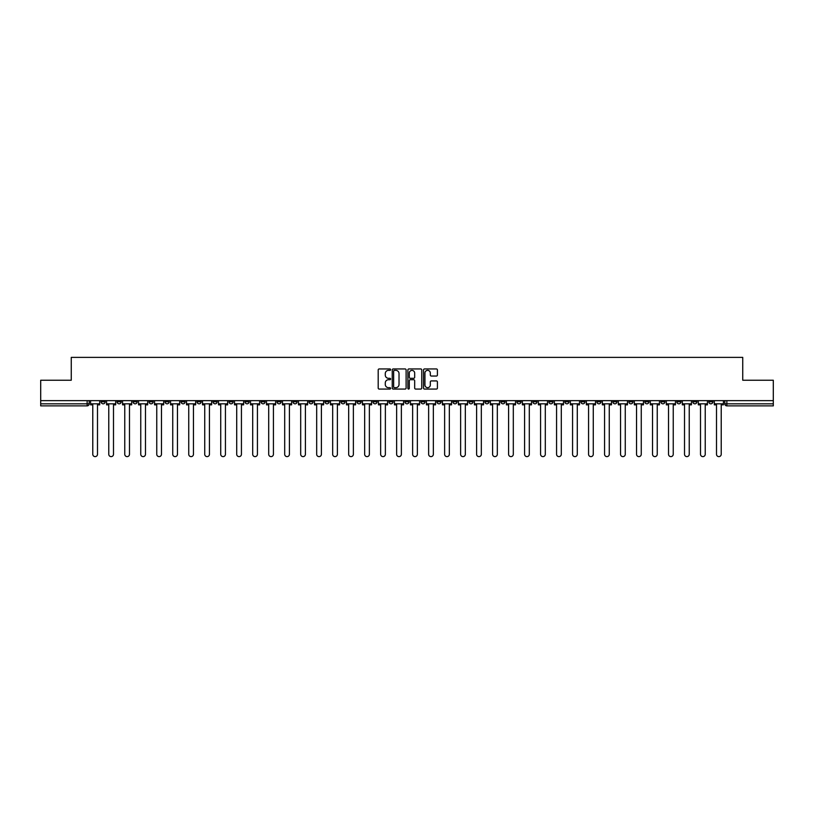 <?xml version="1.0" encoding="UTF-8"?>
<svg xmlns="http://www.w3.org/2000/svg" width="814" height="814" viewBox="0 0 814 814"><rect width="100%" height="100%" fill="white"/><g stroke="black" fill="none" stroke-linecap="round" stroke-linejoin="round"><path stroke-width="1.22" d="M390.598 369.658A0.702 0.702 0 0 0 389.896 368.946L379.202 368.946A1.007 1.007 0 0 0 378.195 369.953L378.195 388.064A1.007 1.007 0 0 0 379.202 389.072L389.896 389.072A0.702 0.702 0 0 0 390.598 388.37A0.702 0.702 0 0 0 389.896 387.668L388.512 387.668A3.215 3.215 0 0 1 385.287 384.442L385.287 382.936A3.215 3.215 0 0 1 388.512 379.721L389.896 379.721A0.702 0.702 0 0 0 390.598 379.009A0.702 0.702 0 0 0 389.896 378.307L388.512 378.307A3.215 3.215 0 0 1 385.287 375.091L385.287 373.575A3.215 3.215 0 0 1 388.512 370.36L389.896 370.36A0.702 0.702 0 0 0 390.598 369.658M628.856 400.641L628.856 401.77L632.956 401.77A2.055 2.055 0 0 1 630.901 403.825A2.055 2.055 0 0 1 628.856 401.77L628.856 400.641M532.895 400.641L532.895 401.77L536.996 401.77A2.055 2.055 0 0 1 534.94 403.825A2.055 2.055 0 0 1 532.895 401.77L532.895 400.641M516.9 400.641L516.9 401.77L521.001 401.77A2.055 2.055 0 0 1 518.956 403.825A2.055 2.055 0 0 1 516.9 401.77L516.9 400.641M420.94 400.641L420.94 401.77L425.04 401.77A2.055 2.055 0 0 1 422.995 403.825A2.055 2.055 0 0 1 420.94 401.77L420.94 400.641M404.945 400.641L404.945 401.77L409.055 401.77A2.055 2.055 0 0 1 407 403.825A2.055 2.055 0 0 1 404.945 401.77L404.945 400.641M388.96 400.641L388.96 401.77L393.06 401.77A2.055 2.055 0 0 1 391.005 403.825A2.055 2.055 0 0 1 388.96 401.77L388.96 400.641M356.97 400.641L356.97 401.77L361.07 401.77A2.055 2.055 0 0 1 359.025 403.825A2.055 2.055 0 0 1 356.97 401.77L356.97 400.641M324.99 401.77L324.99 400.641L324.99 401.77A2.055 2.055 0 0 0 327.035 403.825A2.055 2.055 0 0 1 324.99 401.77L329.09 401.77A2.055 2.055 0 0 1 327.035 403.825A2.055 2.055 0 0 0 329.09 401.77L329.09 400.641L329.09 401.77M308.994 401.77L308.994 400.641L308.994 401.77A2.055 2.055 0 0 0 311.04 403.825A2.055 2.055 0 0 1 308.994 401.77L313.095 401.77A2.055 2.055 0 0 1 311.04 403.825M292.999 401.77L292.999 400.641L292.999 401.77A2.055 2.055 0 0 0 295.044 403.825A2.055 2.055 0 0 1 292.999 401.77L297.1 401.77A2.055 2.055 0 0 1 295.044 403.825A2.055 2.055 0 0 0 297.1 401.77L297.1 400.641L297.1 401.77M277.004 400.641L277.004 401.77L281.105 401.77A2.055 2.055 0 0 1 279.06 403.825A2.055 2.055 0 0 1 277.004 401.77L277.004 400.641M261.009 400.641L261.009 401.77L265.11 401.77A2.055 2.055 0 0 1 263.064 403.825A2.055 2.055 0 0 1 261.009 401.77L261.009 400.641M245.024 400.641L245.024 401.77L249.125 401.77A2.055 2.055 0 0 1 247.069 403.825A2.055 2.055 0 0 1 245.024 401.77L245.024 400.641M229.029 401.77L229.029 400.641L229.029 401.77A2.055 2.055 0 0 0 231.074 403.825A2.055 2.055 0 0 1 229.029 401.77L233.13 401.77A2.055 2.055 0 0 1 231.074 403.825M197.039 401.77L197.039 400.641L197.039 401.77A2.055 2.055 0 0 0 199.094 403.825A2.055 2.055 0 0 1 197.039 401.77L201.139 401.77A2.055 2.055 0 0 1 199.094 403.825A2.055 2.055 0 0 0 201.139 401.77L201.139 400.641L201.139 401.77M181.044 401.77L181.044 400.641L181.044 401.77A2.055 2.055 0 0 0 183.099 403.825A2.055 2.055 0 0 1 181.044 401.77L185.144 401.77A2.055 2.055 0 0 1 183.099 403.825A2.055 2.055 0 0 0 185.144 401.77L185.144 400.641L185.144 401.77M165.059 401.77L165.059 400.641L165.059 401.77A2.055 2.055 0 0 0 167.104 403.825A2.055 2.055 0 0 1 165.059 401.77L169.159 401.77A2.055 2.055 0 0 1 167.104 403.825A2.055 2.055 0 0 0 169.159 401.77L169.159 400.641L169.159 401.77M149.064 401.77L149.064 400.641L149.064 401.77A2.055 2.055 0 0 0 151.109 403.825A2.055 2.055 0 0 1 149.064 401.77L153.164 401.77A2.055 2.055 0 0 1 151.109 403.825M133.069 400.641L133.069 401.77L137.169 401.77A2.055 2.055 0 0 1 135.124 403.825A2.055 2.055 0 0 1 133.069 401.77L133.069 400.641M117.074 401.77L117.074 400.641L117.074 401.77A2.055 2.055 0 0 0 119.129 403.825A2.055 2.055 0 0 1 117.074 401.77L121.174 401.77A2.055 2.055 0 0 1 119.129 403.825A2.055 2.055 0 0 0 121.174 401.77L121.174 400.641L121.174 401.77M436.406 376.048A1.007 1.007 0 0 0 437.413 375.04L437.413 369.953A1.007 1.007 0 0 0 436.406 368.946L424.532 368.946A1.007 1.007 0 0 0 423.524 369.953L423.524 388.064A1.007 1.007 0 0 0 424.532 389.072L436.406 389.072A1.007 1.007 0 0 0 437.413 388.064L437.413 381.929A1.007 1.007 0 0 0 436.406 380.921L431.328 380.921A1.007 1.007 0 0 0 430.321 381.929L430.321 384.971A2.696 2.696 0 0 1 427.625 387.668A2.696 2.696 0 0 1 424.939 384.971L424.939 373.046A2.696 2.696 0 0 1 427.625 370.36A2.696 2.696 0 0 1 430.321 373.046L430.321 375.04A1.007 1.007 0 0 0 431.328 376.048L436.406 376.048M40.7 400.641L40.7 380.24L71.256 380.24L71.256 357.377L742.744 357.377L742.744 380.24L773.3 380.24L773.3 400.641L40.7 400.641L40.7 403.825L89.194 403.825L89.194 400.641L89.194 403.825A2.055 2.055 0 0 1 87.139 405.871L40.7 405.871L40.7 403.825M406.115 369.953A1.007 1.007 0 0 0 405.118 368.946L393.243 368.946A1.007 1.007 0 0 0 392.236 369.953L392.236 388.064A1.007 1.007 0 0 0 393.243 389.072L405.118 389.072A1.007 1.007 0 0 0 406.115 388.064L406.115 369.953M408.882 368.946L420.757 368.946A1.007 1.007 0 0 1 421.764 369.953L421.764 388.064A1.007 1.007 0 0 1 420.757 389.072L415.679 389.072A1.007 1.007 0 0 1 414.672 388.064L414.672 380.718A1.007 1.007 0 0 0 413.665 379.721L410.297 379.721A1.007 1.007 0 0 0 409.289 380.718L409.289 388.37A0.702 0.702 0 0 1 408.587 389.072A0.702 0.702 0 0 1 407.885 388.37L407.885 369.953A1.007 1.007 0 0 1 408.882 368.946M724.806 400.641L724.806 403.825L773.3 403.825L773.3 405.871L726.861 405.871A2.055 2.055 0 0 1 724.806 403.825A2.055 2.055 0 0 0 726.861 405.871L726.861 400.641M773.3 400.641L773.3 403.825M712.911 401.77L712.911 400.641L712.911 401.77A2.055 2.055 0 0 1 710.866 403.825A2.055 2.055 0 0 1 708.811 401.77L712.911 401.77A2.055 2.055 0 0 1 710.866 403.825M708.811 400.641L708.811 401.77M696.926 400.641L696.926 401.77A2.055 2.055 0 0 1 694.871 403.825A2.055 2.055 0 0 1 692.826 401.77A2.055 2.055 0 0 0 694.871 403.825M692.826 400.641L692.826 401.77L696.926 401.77M680.931 400.641L680.931 401.77A2.055 2.055 0 0 1 678.876 403.825A2.055 2.055 0 0 1 676.831 401.77L680.931 401.77A2.055 2.055 0 0 1 678.876 403.825M676.831 400.641L676.831 401.77M664.936 400.641L664.936 401.77A2.055 2.055 0 0 1 662.891 403.825A2.055 2.055 0 0 1 660.836 401.77A2.055 2.055 0 0 0 662.891 403.825M660.836 400.641L660.836 401.77L664.936 401.77M648.941 400.641L648.941 401.77A2.055 2.055 0 0 1 646.896 403.825A2.055 2.055 0 0 1 644.841 401.77L648.941 401.77M644.841 400.641L644.841 401.77M632.956 400.641L632.956 401.77A2.055 2.055 0 0 1 630.901 403.825M616.961 400.641L616.961 401.77A2.055 2.055 0 0 1 614.906 403.825A2.055 2.055 0 0 1 612.861 401.77L616.961 401.77M612.861 400.641L612.861 401.77M600.966 400.641L600.966 401.77A2.055 2.055 0 0 1 598.911 403.825A2.055 2.055 0 0 1 596.866 401.77L600.966 401.77M596.866 400.641L596.866 401.77M584.971 400.641L584.971 401.77A2.055 2.055 0 0 1 582.926 403.825A2.055 2.055 0 0 1 580.87 401.77A2.055 2.055 0 0 0 582.926 403.825M580.87 400.641L580.87 401.77L584.971 401.77M568.976 400.641L568.976 401.77A2.055 2.055 0 0 1 566.931 403.825A2.055 2.055 0 0 1 564.875 401.77L568.976 401.77M564.875 400.641L564.875 401.77M552.991 400.641L552.991 401.77A2.055 2.055 0 0 1 550.936 403.825A2.055 2.055 0 0 1 548.89 401.77L552.991 401.77M548.89 400.641L548.89 401.77M536.996 400.641L536.996 401.77M521.001 400.641L521.001 401.77L521.001 400.641M505.006 400.641L505.006 401.77A2.055 2.055 0 0 1 502.96 403.825A2.055 2.055 0 0 1 500.905 401.77L505.006 401.77M500.905 400.641L500.905 401.77M489.011 400.641L489.011 401.77A2.055 2.055 0 0 1 486.965 403.825A2.055 2.055 0 0 1 484.91 401.77L489.011 401.77M484.91 400.641L484.91 401.77M473.026 400.641L473.026 401.77A2.055 2.055 0 0 1 470.97 403.825A2.055 2.055 0 0 1 468.925 401.77L473.026 401.77M468.925 400.641L468.925 401.77M457.03 400.641L457.03 401.77A2.055 2.055 0 0 1 454.975 403.825A2.055 2.055 0 0 1 452.93 401.77L457.03 401.77M452.93 400.641L452.93 401.77M441.035 400.641L441.035 401.77A2.055 2.055 0 0 1 438.99 403.825A2.055 2.055 0 0 1 436.935 401.77L441.035 401.77M436.935 400.641L436.935 401.77M425.04 400.641L425.04 401.77A2.055 2.055 0 0 1 422.995 403.825M409.055 400.641L409.055 401.77M393.06 401.77L393.06 400.641L393.06 401.77A2.055 2.055 0 0 1 391.005 403.825M377.065 400.641L377.065 401.77A2.055 2.055 0 0 1 375.01 403.825A2.055 2.055 0 0 1 372.965 401.77A2.055 2.055 0 0 0 375.01 403.825A2.055 2.055 0 0 0 377.065 401.77L372.965 401.77L372.965 400.641M361.07 401.77L361.07 400.641L361.07 401.77A2.055 2.055 0 0 1 359.025 403.825M345.075 400.641L345.075 401.77A2.055 2.055 0 0 1 343.03 403.825A2.055 2.055 0 0 1 340.974 401.77A2.055 2.055 0 0 0 343.03 403.825M340.974 400.641L340.974 401.77L345.075 401.77M313.095 400.641L313.095 401.77L313.095 400.641M281.105 401.77L281.105 400.641L281.105 401.77A2.055 2.055 0 0 1 279.06 403.825M265.11 401.77L265.11 400.641L265.11 401.77A2.055 2.055 0 0 1 263.064 403.825M249.125 401.77L249.125 400.641L249.125 401.77A2.055 2.055 0 0 1 247.069 403.825M233.13 400.641L233.13 401.77L233.13 400.641M217.135 401.77L217.135 400.641L217.135 401.77A2.055 2.055 0 0 1 215.089 403.825A2.055 2.055 0 0 1 213.034 401.77L217.135 401.77A2.055 2.055 0 0 1 215.089 403.825M213.034 400.641L213.034 401.77M153.164 400.641L153.164 401.77L153.164 400.641M137.169 401.77L137.169 400.641L137.169 401.77A2.055 2.055 0 0 1 135.124 403.825M105.189 401.77L105.189 400.641L105.189 401.77A2.055 2.055 0 0 1 103.134 403.825A2.055 2.055 0 0 1 101.089 401.77L105.189 401.77A2.055 2.055 0 0 1 103.134 403.825M101.089 400.641L101.089 401.77M87.139 400.641L87.139 405.871A2.055 2.055 0 0 0 89.194 403.825M394.342 370.36A0.702 0.702 0 0 0 393.64 371.062L393.64 386.965A0.702 0.702 0 0 0 394.342 387.668L395.808 387.668A3.215 3.215 0 0 0 399.023 384.442L399.023 373.575A3.215 3.215 0 0 0 395.808 370.36L394.342 370.36M414.672 373.097A2.696 2.696 0 0 0 411.986 370.411A2.696 2.696 0 0 0 409.289 373.097L409.289 377.299A1.007 1.007 0 0 0 410.297 378.307L413.665 378.307A1.007 1.007 0 0 0 414.672 377.299L414.672 373.097M90.578 403.825L90.578 404.843L92.776 404.843L92.776 454.263A2.361 2.361 0 0 0 95.136 456.623A2.361 2.361 0 0 0 97.497 454.263L97.497 404.843L99.695 404.843L99.695 403.825L90.578 403.825L90.578 400.641M99.695 403.825L99.695 400.641M106.573 403.825L106.573 404.843L108.771 404.843L108.771 454.263A2.361 2.361 0 0 0 111.131 456.623A2.361 2.361 0 0 0 113.492 454.263L113.492 404.843L115.69 404.843L115.69 403.825L106.573 403.825L106.573 400.641M115.69 403.825L115.69 400.641M122.558 403.825L122.558 404.843L124.766 404.843L124.766 454.263A2.361 2.361 0 0 0 127.126 456.623A2.361 2.361 0 0 0 129.477 454.263L129.477 404.843L131.685 404.843L131.685 403.825L122.558 403.825L122.558 400.641M131.685 403.825L131.685 400.641M138.553 403.825L138.553 404.843L140.761 404.843L140.761 454.263A2.361 2.361 0 0 0 143.111 456.623A2.361 2.361 0 0 0 145.472 454.263L145.472 404.843L147.68 404.843L147.68 403.825L138.553 403.825L138.553 400.641M147.68 403.825L147.68 400.641M154.548 403.825L154.548 404.843L156.756 404.843L156.756 454.263A2.361 2.361 0 0 0 159.106 456.623A2.361 2.361 0 0 0 161.467 454.263L161.467 404.843L163.675 404.843L163.675 403.825L154.548 403.825L154.548 400.641M163.675 403.825L163.675 400.641M170.543 403.825L170.543 404.843L172.741 404.843L172.741 454.263A2.361 2.361 0 0 0 175.102 456.623A2.361 2.361 0 0 0 177.462 454.263L177.462 404.843L179.66 404.843L179.66 403.825L170.543 403.825L170.543 400.641M179.66 403.825L179.66 400.641M186.528 403.825L186.528 404.843L188.736 404.843L188.736 454.263A2.361 2.361 0 0 0 191.097 456.623A2.361 2.361 0 0 0 193.457 454.263L193.457 404.843L195.655 404.843L195.655 403.825L186.528 403.825L186.528 400.641M195.655 403.825L195.655 400.641M202.523 403.825L202.523 404.843L204.731 404.843L204.731 454.263A2.361 2.361 0 0 0 207.092 456.623A2.361 2.361 0 0 0 209.442 454.263L209.442 404.843L211.65 404.843L211.65 403.825L202.523 403.825L202.523 400.641M211.65 403.825L211.65 400.641M218.518 403.825L218.518 404.843L220.726 404.843L220.726 454.263A2.361 2.361 0 0 0 223.077 456.623A2.361 2.361 0 0 0 225.437 454.263L225.437 404.843L227.645 404.843L227.645 403.825L218.518 403.825L218.518 400.641M227.645 403.825L227.645 400.641M234.513 403.825L234.513 404.843L236.711 404.843L236.711 454.263A2.361 2.361 0 0 0 239.072 456.623A2.361 2.361 0 0 0 241.432 454.263L241.432 404.843L243.64 404.843L243.64 403.825L234.513 403.825L234.513 400.641M243.64 403.825L243.64 400.641M250.508 403.825L250.508 404.843L252.706 404.843L252.706 454.263A2.361 2.361 0 0 0 255.067 456.623A2.361 2.361 0 0 0 257.428 454.263L257.428 404.843L259.625 404.843L259.625 403.825L250.508 403.825L250.508 400.641M259.625 403.825L259.625 400.641M266.493 403.825L266.493 404.843L268.701 404.843L268.701 454.263A2.361 2.361 0 0 0 271.062 456.623A2.361 2.361 0 0 0 273.423 454.263L273.423 404.843L275.62 404.843L275.62 403.825L266.493 403.825L266.493 400.641M275.62 403.825L275.62 400.641M282.489 403.825L282.489 404.843L284.697 404.843L284.697 454.263A2.361 2.361 0 0 0 287.057 456.623A2.361 2.361 0 0 0 289.408 454.263L289.408 404.843L291.616 404.843L291.616 403.825L282.489 403.825L282.489 400.641M291.616 403.825L291.616 400.641M298.484 403.825L298.484 404.843L300.692 404.843L300.692 454.263A2.361 2.361 0 0 0 303.042 456.623A2.361 2.361 0 0 0 305.403 454.263L305.403 404.843L307.611 404.843L307.611 403.825L298.484 403.825L298.484 400.641M307.611 403.825L307.611 400.641M314.479 403.825L314.479 404.843L316.677 404.843L316.677 454.263A2.361 2.361 0 0 0 319.037 456.623A2.361 2.361 0 0 0 321.398 454.263L321.398 404.843L323.606 404.843L323.606 403.825L314.479 403.825L314.479 400.641M323.606 403.825L323.606 400.641M330.474 403.825L330.474 404.843L332.672 404.843L332.672 454.263A2.361 2.361 0 0 0 335.032 456.623A2.361 2.361 0 0 0 337.393 454.263L337.393 404.843L339.591 404.843L339.591 403.825L330.474 403.825L330.474 400.641M339.591 403.825L339.591 400.641M346.459 403.825L346.459 404.843L348.667 404.843L348.667 454.263A2.361 2.361 0 0 0 351.027 456.623A2.361 2.361 0 0 0 353.378 454.263L353.378 404.843L355.586 404.843L355.586 403.825L346.459 403.825L346.459 400.641M355.586 403.825L355.586 400.641M362.454 403.825L362.454 404.843L364.662 404.843L364.662 454.263A2.361 2.361 0 0 0 367.022 456.623A2.361 2.361 0 0 0 369.373 454.263L369.373 404.843L371.581 404.843L371.581 403.825L362.454 403.825L362.454 400.641M371.581 403.825L371.581 400.641M378.449 403.825L378.449 404.843L380.657 404.843L380.657 454.263A2.361 2.361 0 0 0 383.007 456.623A2.361 2.361 0 0 0 385.368 454.263L385.368 404.843L387.576 404.843L387.576 403.825L378.449 403.825L378.449 400.641M387.576 403.825L387.576 400.641M394.444 403.825L394.444 404.843L396.642 404.843L396.642 454.263A2.361 2.361 0 0 0 399.002 456.623A2.361 2.361 0 0 0 401.363 454.263L401.363 404.843L403.561 404.843L403.561 403.825L394.444 403.825L394.444 400.641M403.561 403.825L403.561 400.641M410.439 403.825L410.439 404.843L412.637 404.843L412.637 454.263A2.361 2.361 0 0 0 414.998 456.623A2.361 2.361 0 0 0 417.358 454.263L417.358 404.843L419.556 404.843L419.556 403.825L410.439 403.825L410.439 400.641M419.556 403.825L419.556 400.641M426.424 403.825L426.424 404.843L428.632 404.843L428.632 454.263A2.361 2.361 0 0 0 430.993 456.623A2.361 2.361 0 0 0 433.343 454.263L433.343 404.843L435.551 404.843L435.551 403.825L426.424 403.825L426.424 400.641M435.551 403.825L435.551 400.641M442.419 403.825L442.419 404.843L444.627 404.843L444.627 454.263A2.361 2.361 0 0 0 446.978 456.623A2.361 2.361 0 0 0 449.338 454.263L449.338 404.843L451.546 404.843L451.546 403.825L442.419 403.825L442.419 400.641M451.546 403.825L451.546 400.641M458.414 403.825L458.414 404.843L460.622 404.843L460.622 454.263A2.361 2.361 0 0 0 462.973 456.623A2.361 2.361 0 0 0 465.333 454.263L465.333 404.843L467.541 404.843L467.541 403.825L458.414 403.825L458.414 400.641M467.541 403.825L467.541 400.641M474.409 403.825L474.409 404.843L476.607 404.843L476.607 454.263A2.361 2.361 0 0 0 478.968 456.623A2.361 2.361 0 0 0 481.328 454.263L481.328 404.843L483.526 404.843L483.526 403.825L474.409 403.825L474.409 400.641M483.526 403.825L483.526 400.641M490.394 403.825L490.394 404.843L492.602 404.843L492.602 454.263A2.361 2.361 0 0 0 494.963 456.623A2.361 2.361 0 0 0 497.323 454.263L497.323 404.843L499.521 404.843L499.521 403.825L490.394 403.825L490.394 400.641M499.521 403.825L499.521 400.641M506.389 403.825L506.389 404.843L508.597 404.843L508.597 454.263A2.361 2.361 0 0 0 510.958 456.623A2.361 2.361 0 0 0 513.308 454.263L513.308 404.843L515.516 404.843L515.516 403.825L506.389 403.825L506.389 400.641M515.516 403.825L515.516 400.641M522.385 403.825L522.385 404.843L524.592 404.843L524.592 454.263A2.361 2.361 0 0 0 526.943 456.623A2.361 2.361 0 0 0 529.304 454.263L529.304 404.843L531.511 404.843L531.511 403.825L522.385 403.825L522.385 400.641M531.511 403.825L531.511 400.641M538.38 403.825L538.38 404.843L540.577 404.843L540.577 454.263A2.361 2.361 0 0 0 542.938 456.623A2.361 2.361 0 0 0 545.299 454.263L545.299 404.843L547.507 404.843L547.507 403.825L538.38 403.825L538.38 400.641M547.507 403.825L547.507 400.641M554.375 403.825L554.375 404.843L556.572 404.843L556.572 454.263A2.361 2.361 0 0 0 558.933 456.623A2.361 2.361 0 0 0 561.294 454.263L561.294 404.843L563.491 404.843L563.491 403.825L554.375 403.825L554.375 400.641M563.491 403.825L563.491 400.641M570.36 403.825L570.36 404.843L572.568 404.843L572.568 454.263A2.361 2.361 0 0 0 574.928 456.623A2.361 2.361 0 0 0 577.289 454.263L577.289 404.843L579.487 404.843L579.487 403.825L570.36 403.825L570.36 400.641M579.487 403.825L579.487 400.641M586.355 403.825L586.355 404.843L588.563 404.843L588.563 454.263A2.361 2.361 0 0 0 590.923 456.623A2.361 2.361 0 0 0 593.274 454.263L593.274 404.843L595.482 404.843L595.482 403.825L586.355 403.825L586.355 400.641M595.482 403.825L595.482 400.641M602.35 403.825L602.35 404.843L604.558 404.843L604.558 454.263A2.361 2.361 0 0 0 606.908 456.623A2.361 2.361 0 0 0 609.269 454.263L609.269 404.843L611.477 404.843L611.477 403.825L602.35 403.825L602.35 400.641M611.477 403.825L611.477 400.641M618.345 403.825L618.345 404.843L620.543 404.843L620.543 454.263A2.361 2.361 0 0 0 622.903 456.623A2.361 2.361 0 0 0 625.264 454.263L625.264 404.843L627.472 404.843L627.472 403.825L618.345 403.825L618.345 400.641M627.472 403.825L627.472 400.641M634.34 403.825L634.34 404.843L636.538 404.843L636.538 454.263A2.361 2.361 0 0 0 638.898 456.623A2.361 2.361 0 0 0 641.259 454.263L641.259 404.843L643.457 404.843L643.457 403.825L634.34 403.825L634.34 400.641M643.457 403.825L643.457 400.641M650.325 403.825L650.325 404.843L652.533 404.843L652.533 454.263A2.361 2.361 0 0 0 654.894 456.623A2.361 2.361 0 0 0 657.244 454.263L657.244 404.843L659.452 404.843L659.452 403.825L650.325 403.825L650.325 400.641M659.452 403.825L659.452 400.641M666.32 403.825L666.32 404.843L668.528 404.843L668.528 454.263A2.361 2.361 0 0 0 670.889 456.623A2.361 2.361 0 0 0 673.239 454.263L673.239 404.843L675.447 404.843L675.447 403.825L666.32 403.825L666.32 400.641M675.447 403.825L675.447 400.641M682.315 403.825L682.315 404.843L684.523 404.843L684.523 454.263A2.361 2.361 0 0 0 686.874 456.623A2.361 2.361 0 0 0 689.234 454.263L689.234 404.843L691.442 404.843L691.442 403.825L682.315 403.825L682.315 400.641M691.442 403.825L691.442 400.641M698.31 403.825L698.31 404.843L700.508 404.843L700.508 454.263A2.361 2.361 0 0 0 702.869 456.623A2.361 2.361 0 0 0 705.229 454.263L705.229 404.843L707.427 404.843L707.427 403.825L698.31 403.825L698.31 400.641M707.427 403.825L707.427 400.641M714.305 403.825L714.305 404.843L716.503 404.843L716.503 454.263A2.361 2.361 0 0 0 718.864 456.623A2.361 2.361 0 0 0 721.224 454.263L721.224 404.843L723.422 404.843L723.422 403.825L714.305 403.825L714.305 400.641M723.422 403.825L723.422 400.641"/></g></svg>
